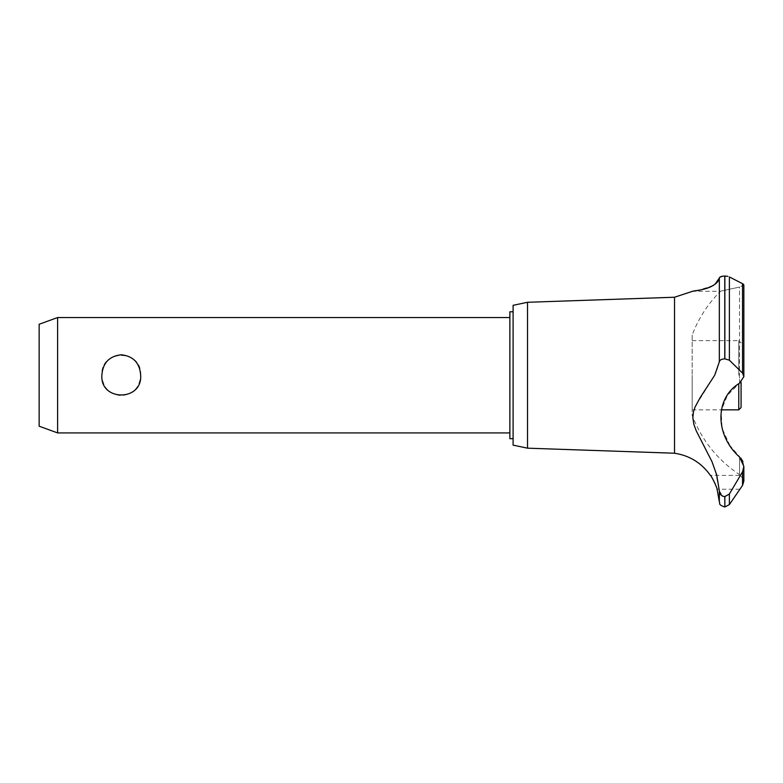 <?xml version="1.0" encoding="UTF-8"?>
<svg xmlns="http://www.w3.org/2000/svg" width="783" height="783" viewBox="0 0 783 783"><rect width="100%" height="100%" fill="white"/><g stroke="black" fill="none" stroke-linecap="round" stroke-linejoin="round"><path stroke-width="0.59" stroke-dasharray="3.92 2.94" d="M513.1 305.311L513.1 445.145M509.87 311.781L509.87 438.686M509.87 375.233L509.87 432.921L509.87 375.233M140.676 375.233C142.457 348.924 100.077 348.924 101.859 375.233C102.779 387.556 109.248 394.368 121.267 395.679C133.286 394.368 139.756 387.556 140.676 375.233M57.609 432.921L57.609 317.546M39.15 324.26L39.15 426.197M527.527 302.287L527.527 448.179M674.525 297.237L674.525 453.22M719.949 277.143L719.332 278.024L719.332 361.873L716.494 371.592L714.693 375.233L695.412 406.191L693.552 411.515L692.838 417.76L694.041 424.973L697.115 432.705L712.129 461.999L715.163 469.898L719.332 490.814L719.332 501.717M692.162 335.104L692.162 375.233L692.162 335.104C698.446 318.456 707.891 303.843 720.477 291.276L692.573 291.276L697.996 290.405L712.608 285.795M713.45 285.315L715.045 284.258M722.954 276.135L724.735 276.007M729.922 445.547L722.053 428.321L721.163 410.703L727.466 395.2L739.534 383.2L743.85 376.652L742.538 373.09L729.374 360.18L724.774 358.839L724.774 276.007L727.867 276.37M729.374 360.18L729.374 276.937L742.754 283.798M743.488 284.307L743.85 285.032L739.534 287.077C714.458 292.499 714.458 292.499 739.534 287.077L739.534 375.233L739.534 287.077C714.458 292.499 714.458 292.499 739.534 287.077L743.85 285.032L743.85 376.652M739.534 383.2L739.534 375.233L739.534 383.2M723.208 496.363L724.862 496.618L729.374 494.004L742.538 471.816L743.85 466.414L743.85 481.154L740.767 475.379L743.85 481.154L742.538 485.401L740.013 489.218L717.071 489.218L716.269 486.713M711.59 477.121L710.387 475.379L740.767 475.379L739.534 474.664L739.534 457.047L739.534 474.664C717.463 459.915 701.676 440.144 692.162 415.362L692.162 375.233L692.162 415.362M715.887 485.656L715.124 483.757M713.313 480.008L712.824 479.127M740.914 458.251L729.991 445.644M743.85 466.414L742.95 461.627M719.332 490.814L722.66 496.148M724.774 358.839C721.437 359.045 719.626 360.063 719.332 361.883M692.162 375.233L692.162 409.842L692.162 375.233M738.77 383.758L738.77 409.842M738.77 375.233L738.77 340.625L738.77 375.233M741.08 407.542L741.08 382.192M729.374 494.004L729.374 504.604M742.538 471.816L742.538 485.401M724.862 496.618L724.862 506.993M724.774 496.618L724.774 506.993M742.538 283.681L742.538 373.09M724.862 276.007L724.862 358.839M692.162 409.842L721.319 409.842M692.162 340.625L738.77 340.625L741.08 342.925"/><path stroke-width="1.17" d="M513.1 438.686L509.87 438.686L509.87 311.781L513.1 311.781M57.609 317.546L57.609 432.921L39.15 426.197L39.15 324.26L57.609 317.546L509.87 317.546M101.859 375.233C102.779 362.911 109.248 356.089 121.267 354.787C133.286 356.089 139.756 362.911 140.676 375.233C142.457 401.542 100.077 401.542 101.859 375.233M527.527 302.287L527.527 448.179L513.1 445.145L513.1 305.311L527.527 302.287L674.525 297.237L692.573 291.276M527.527 448.179L674.525 453.22L674.525 297.237M712.608 285.795L713.45 285.315M715.045 284.258L719.332 278.024C717.326 289.534 689.794 291.413 692.632 291.266C692.916 290.591 715.789 290.15 719.332 278.024L719.332 361.873C719.626 360.063 721.437 359.045 724.774 358.839L729.374 360.18L742.538 373.09L743.85 376.652L739.534 383.2C714.713 397.999 714.752 434.917 739.543 457.047L743.85 466.414L742.538 471.816L729.374 494.004L724.774 496.618C721.437 496.177 719.626 494.239 719.332 490.814L716.709 474.938L712.011 461.725L696.136 430.591L693.826 424.22L692.838 417.554L693.581 411.418L695.05 407.043L700.188 397.578L714.693 375.233L719.332 361.873M719.949 277.143L722.954 276.135M724.735 276.007L724.774 276.007C721.388 276.203 719.567 276.879 719.332 278.024M727.867 276.37L724.774 276.007L724.774 358.839M742.754 283.798L743.488 284.307M724.862 496.618L724.862 506.993L724.774 496.618M743.85 466.414L743.85 481.154L742.538 485.401L729.374 504.604L729.374 494.004M674.525 453.22C689.608 455.54 701.558 462.929 710.387 475.379C711.17 475.134 717.766 489.111 717.071 489.218L719.332 501.717L719.332 490.814M716.269 486.713L715.887 485.656M715.124 483.757L714.791 483.003M713.616 480.586L713.313 480.008M712.824 479.127L711.59 477.121M742.95 461.627L740.914 458.251M722.66 496.148L723.208 496.363M743.85 376.652L743.85 285.032L742.538 283.681L729.374 276.937L729.374 360.18M721.319 409.842L738.77 409.842L738.77 383.758M741.08 382.192L741.08 407.542L738.77 409.842M742.538 485.401L742.538 471.816M724.862 358.839L724.862 276.007M742.538 373.09L742.538 283.681M509.87 432.921L57.609 432.921M724.862 506.993L729.374 504.604M719.332 501.717C720.409 503.342 717.512 504.536 724.774 506.993"/></g></svg>
